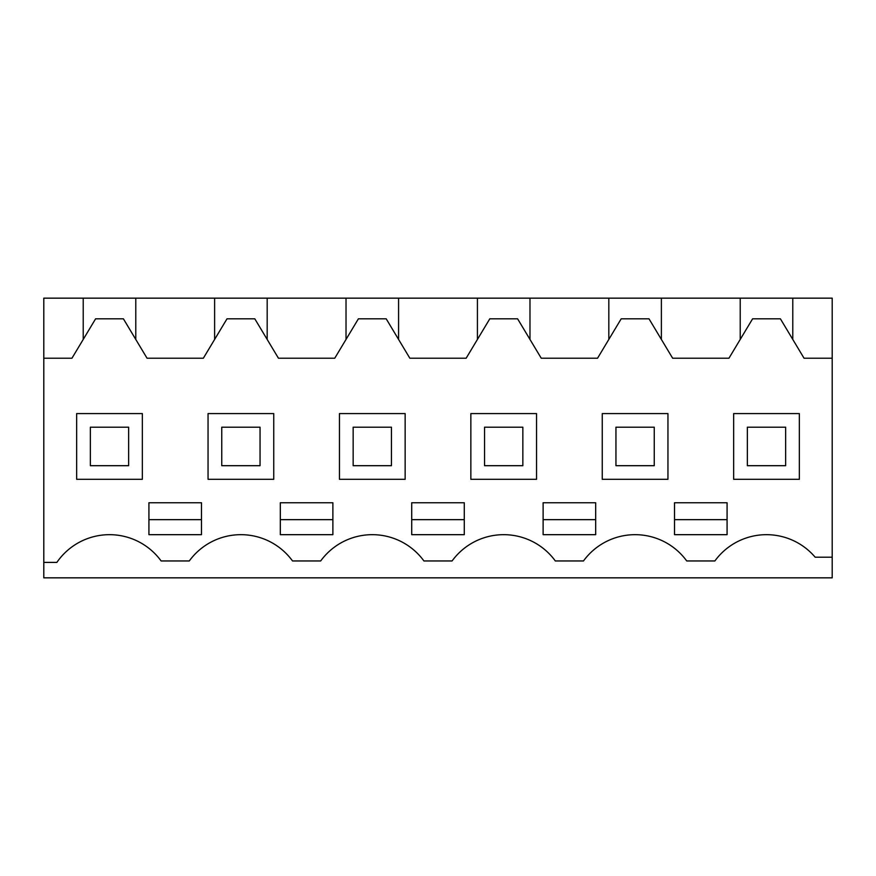 <?xml version="1.0" encoding="UTF-8"?>
<svg xmlns="http://www.w3.org/2000/svg" width="876" height="876" viewBox="0 0 876 876"><rect width="100%" height="100%" fill="white"/><g stroke="black" fill="none" stroke-linecap="round" stroke-linejoin="round"><path stroke-width="1.31" d="M43.8 358.218L43.8 298.158L832.2 298.158L832.2 358.218L804.048 358.218L780.407 318.82L752.593 318.82L728.952 358.218L672.648 358.218L649.007 318.82L621.193 318.82L597.552 358.218L541.248 358.218L517.606 318.82L489.793 318.82L466.152 358.218L409.848 358.218L386.207 318.82L358.394 318.82L334.752 358.218L278.448 358.218L254.806 318.82L226.994 318.82L203.352 358.218L147.048 358.218L123.406 318.82L95.593 318.82L71.952 358.218L43.8 358.218L43.8 577.842L832.2 577.842L832.2 358.218M214.62 298.158L214.62 339.45M135.78 298.158L135.78 339.45M267.18 298.158L267.18 339.45M346.02 298.158L346.02 339.45M398.58 298.158L398.58 339.45M477.42 298.158L477.42 339.45M529.98 298.158L529.98 339.45M608.82 298.158L608.82 339.45M661.38 298.158L661.38 339.45M740.22 298.158L740.22 339.45M792.78 298.158L792.78 339.45M83.22 298.158L83.22 339.45M832.2 557.202L815.162 557.202A63.828 63.828 0 0 0 714.882 560.958L686.718 560.958A63.828 63.828 0 0 0 583.482 560.958L555.318 560.958A63.828 63.828 0 0 0 452.082 560.958L423.918 560.958A63.828 63.828 0 0 0 320.682 560.958L292.518 560.958A63.828 63.828 0 0 0 189.282 560.958L161.118 560.958A63.828 63.828 0 0 0 56.863 562.403L43.8 562.403M543.12 502.758L595.68 502.758L595.68 534.678L543.12 534.678L543.12 502.758M438 534.678L464.28 534.678L464.28 502.758L411.72 502.758L411.72 534.678L438 534.678M280.32 534.678L280.32 502.758L332.88 502.758L332.88 534.678L280.32 534.678M674.52 534.678L674.52 502.758L727.08 502.758L727.08 534.678L674.52 534.678M175.2 534.678L201.48 534.678L201.48 502.758L148.92 502.758L148.92 534.678L175.2 534.678M686.718 560.958A63.828 63.828 0 0 0 583.482 560.958M555.318 560.958A63.828 63.828 0 0 0 452.082 560.958M423.918 560.958A63.828 63.828 0 0 0 320.682 560.958M292.518 560.958A63.828 63.828 0 0 0 189.282 560.958M76.65 413.592L76.65 479.292L142.35 479.292L142.35 413.592L76.65 413.592M667.95 479.292L667.95 413.592L602.25 413.592L602.25 479.292L667.95 479.292M273.75 413.592L208.05 413.592L208.05 479.292L273.75 479.292L273.75 413.592M536.55 479.292L536.55 413.592L470.85 413.592L470.85 479.292L536.55 479.292M339.45 479.292L405.15 479.292L405.15 413.592L339.45 413.592L339.45 479.292M733.65 413.592L733.65 479.292L799.35 479.292L799.35 413.592L733.65 413.592M543.12 519.654L595.68 519.654M411.72 519.654L464.28 519.654M280.32 519.654L332.88 519.654M674.52 519.654L727.08 519.654M148.92 519.654L201.48 519.654M90.348 427.203L128.652 427.203L128.652 465.693L90.348 465.693L90.348 427.203M221.748 427.203L260.052 427.203L260.052 465.693L221.748 465.693L221.748 427.203M353.148 427.203L391.452 427.203L391.452 465.693L353.148 465.693L353.148 427.203M484.548 427.203L522.852 427.203L522.852 465.693L484.548 465.693L484.548 427.203M615.948 427.203L654.252 427.203L654.252 465.693L615.948 465.693L615.948 427.203M747.348 427.203L785.652 427.203L785.652 465.693L747.348 465.693L747.348 427.203"/></g></svg>
